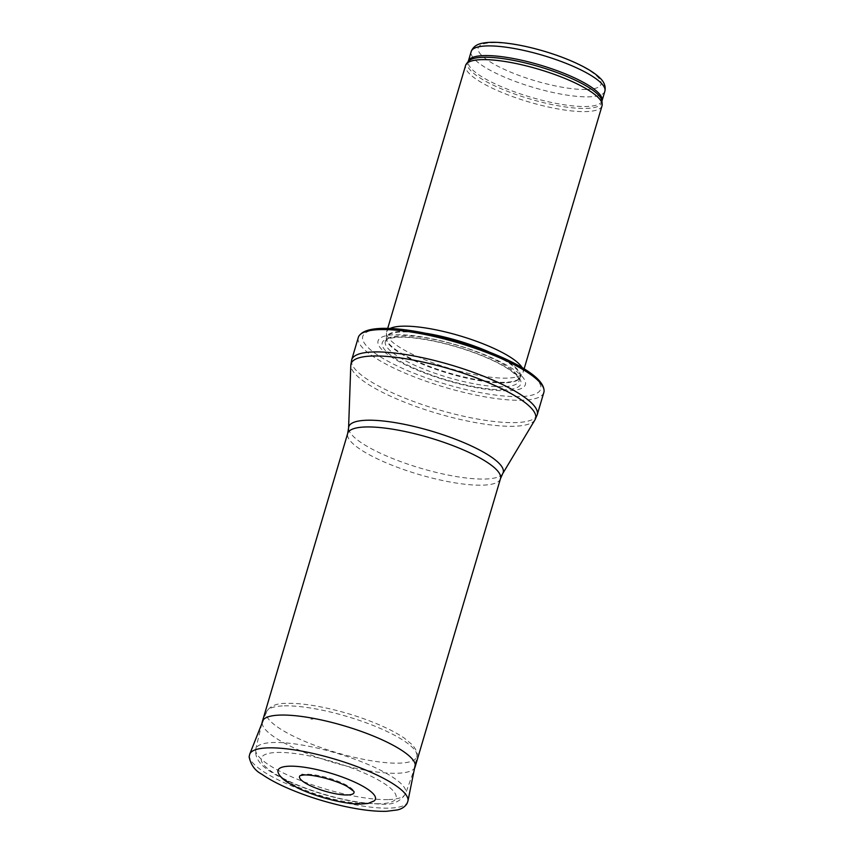 <?xml version="1.0" encoding="UTF-8"?>
<svg xmlns="http://www.w3.org/2000/svg" width="854" height="854" viewBox="0 0 854 854"><rect width="100%" height="100%" fill="white"/><g stroke="black" fill="none" stroke-linecap="round" stroke-linejoin="round"><path stroke-width="0.64" stroke-dasharray="4.27 3.2" d="M602.027 105.821A71.138 17.069 16.5 0 1 585.737 111.596A71.138 17.069 16.5 0 1 507.831 94.826A71.138 17.069 16.5 0 1 465.601 65.406M522.242 367.828A71.138 17.069 16.5 0 1 523.075 372.355A71.138 17.069 16.5 0 1 522.605 373.401A71.138 17.069 16.5 0 1 506.785 378.13A71.138 17.069 16.5 0 1 430.992 362.16A71.138 17.069 16.5 0 1 386.478 333.071A71.138 17.069 16.5 0 1 386.648 331.95A71.138 17.069 16.5 0 1 389.819 328.609M507.81 390.801A76.839 18.436 16.5 0 1 382.069 349.766A76.839 18.436 16.5 0 1 465.302 347.663A76.839 18.436 16.5 0 1 507.81 390.801M543.849 392.413A96.758 23.218 16.5 0 1 521.698 400.27A96.758 23.218 16.5 0 1 415.738 377.457A96.758 23.218 16.5 0 1 358.306 337.458M415.065 767.041A79.678 19.119 16.5 0 1 396.896 773.265A79.678 19.119 16.5 0 1 310.098 754.669A79.678 19.119 16.5 0 1 262.274 721.779M300.234 775.549A28.406 6.821 16.5 0 1 300.266 775.528A28.406 6.821 16.5 0 1 305.486 774.236A28.406 6.821 16.5 0 1 306.031 774.226A28.406 6.821 16.5 0 1 334.928 780.097A28.406 6.821 16.5 0 1 353.93 791.423A28.406 6.821 16.5 0 1 353.951 791.466M312.916 719.047A39.69 9.522 -163.5 0 0 310.909 719.153L312.916 719.047M374.201 800.892A50.792 12.191 16.5 0 1 323.26 796.43A50.792 12.191 16.5 0 1 278.116 772.422M604.878 91.186A69.718 16.728 16.5 0 1 588.918 96.844A69.718 16.728 16.5 0 1 512.571 80.404A69.718 16.728 16.5 0 1 471.184 51.582M586.335 89.467A64.029 15.361 -163.5 0 0 550.915 53.514A64.029 15.361 -163.5 0 0 481.549 55.264A64.029 15.361 -163.5 0 0 586.335 89.467M602.017 100.847A69.718 16.728 16.5 0 1 586.057 106.504A69.718 16.728 16.5 0 1 509.71 90.065A69.718 16.728 16.5 0 1 468.323 61.242M601.963 101.22A70.06 16.813 16.5 0 1 585.769 108.437A70.06 16.813 16.5 0 1 506.262 90.834A70.06 16.813 16.5 0 1 468.163 61.584M488.755 351.805A69.793 16.749 16.5 0 1 519.937 377.671A69.793 16.749 16.5 0 1 504.426 382.314A69.793 16.749 16.5 0 1 430.053 366.644A69.793 16.749 16.5 0 1 386.392 338.109A69.793 16.749 16.5 0 1 426.637 333.402M504.202 382.838A69.718 16.728 16.5 0 1 427.854 366.398A69.718 16.728 16.5 0 1 386.467 337.576A69.718 16.728 16.5 0 1 458.064 341.333A69.718 16.728 16.5 0 1 520.161 377.169A69.718 16.728 16.5 0 1 504.202 382.838M503.059 386.702A69.718 16.728 16.5 0 1 426.712 370.262A69.718 16.728 16.5 0 1 385.325 341.44A69.718 16.728 16.5 0 1 456.922 345.197A69.718 16.728 16.5 0 1 519.018 381.044A69.718 16.728 16.5 0 1 503.059 386.702M504.33 389.744A72.312 17.358 16.5 0 1 385.987 351.122A72.312 17.358 16.5 0 1 464.33 349.147A72.312 17.358 16.5 0 1 504.33 389.744M519.435 396.619A92.766 22.257 16.5 0 1 367.615 347.076A92.766 22.257 16.5 0 1 468.12 344.536A92.766 22.257 16.5 0 1 519.435 396.619M537.23 414.756A96.758 23.218 16.5 0 1 515.079 422.613A96.758 23.218 16.5 0 1 409.119 399.811A96.758 23.218 16.5 0 1 351.688 359.801M535.02 419.784A96.246 23.101 16.5 0 1 513.564 426.274A96.246 23.101 16.5 0 1 410.827 404.604A96.246 23.101 16.5 0 1 350.802 365.213M502.707 473.618A80.532 19.322 16.5 0 1 484.762 479.051A80.532 19.322 16.5 0 1 398.797 460.914A80.532 19.322 16.5 0 1 348.581 427.961M500.476 478.699A79.678 19.119 16.5 0 1 482.243 485.168A79.678 19.119 16.5 0 1 394.986 466.38A79.678 19.119 16.5 0 1 347.685 433.437M387.833 799.59A78.162 18.756 16.5 0 1 302.679 781.346A78.162 18.756 16.5 0 1 255.773 749.086A78.162 18.756 16.5 0 1 336.113 753.057A78.162 18.756 16.5 0 1 405.65 793.483A78.162 18.756 16.5 0 1 387.833 799.59M379.945 803.721A70.209 16.845 16.5 0 1 265.039 766.219A70.209 16.845 16.5 0 1 341.109 764.298A70.209 16.845 16.5 0 1 379.945 803.721M284.339 705.852A78.451 18.831 16.5 0 1 369.504 724.053A78.451 18.831 16.5 0 1 416.923 756.388A78.451 18.831 16.5 0 1 336.262 752.555A78.451 18.831 16.5 0 1 266.512 711.83A78.451 18.831 16.5 0 1 284.115 705.852A78.451 18.831 16.5 0 1 284.339 705.852M407.956 801.02A82.528 19.802 16.5 0 1 323.1 796.985A82.528 19.802 16.5 0 1 249.731 754.146M387.663 328.544L386.648 331.95M524.089 368.96L523.075 372.355M386.478 333.071L386.467 337.576L385.325 341.44C384.951 340.661 386.531 339.657 390.064 338.419C399.864 335.964 416.197 337.255 439.041 342.283C458.801 346.905 476.756 353.001 492.907 360.537C501.906 364.829 508.728 368.907 513.403 372.782L516.606 375.824C518.688 378.386 519.499 380.126 519.018 381.044L520.161 377.169L522.605 373.401M261.836 723.626L255.773 749.086C254.567 757.583 259.936 765.376 271.882 772.432C280.646 777.962 291.726 783.225 305.124 788.221C324.605 795.373 343.543 800.262 361.947 802.888L382.346 804.265C393.128 804.884 400.9 801.287 405.65 793.483L414.425 768.835M415.268 764.629L416.923 756.388C418.044 753.901 416.56 750.09 412.471 744.934L404.102 737.963C395.338 732.027 383.67 726.284 369.099 720.723C341.098 710.005 306.938 702.693 287.157 703.376C276.835 703.098 269.949 705.916 266.512 711.83L263.416 719.644"/><path stroke-width="1.28" d="M387.663 328.544L465.601 65.406A71.138 17.069 16.5 0 1 466.316 64.018A71.138 17.069 16.5 0 1 538.66 69.249A71.138 17.069 16.5 0 1 602.187 104.263A71.138 17.069 16.5 0 1 602.027 105.821L524.089 368.96M389.819 328.609A71.138 17.069 16.5 0 1 459.708 335.782A71.138 17.069 16.5 0 1 522.242 367.828M358.306 337.458A96.758 23.218 16.5 0 1 360.078 334.661A96.758 23.218 16.5 0 1 457.669 342.667A96.758 23.218 16.5 0 1 543.881 389.104A96.758 23.218 16.5 0 1 543.849 392.413L537.23 414.756A96.758 23.218 16.5 0 0 451.051 365.01A96.758 23.218 16.5 0 0 351.688 359.801L358.306 337.458M261.836 723.626L262.274 721.779A79.678 19.119 16.5 0 1 262.338 721.545A79.678 19.119 16.5 0 1 344.173 725.836A79.678 19.119 16.5 0 1 415.14 766.807A79.678 19.119 16.5 0 1 415.065 767.041L414.425 768.835M300.213 775.56L304.003 774.952C315.98 774.525 338.835 781.442 347.535 786.705L353.93 791.423A28.406 6.821 16.5 0 1 324.83 791.135A28.406 6.821 16.5 0 1 300.234 775.549L300.266 775.528M289.655 766.187A50.792 12.191 16.5 0 1 348.934 779.617A50.792 12.191 16.5 0 1 374.201 800.892L368.042 803.465L360.377 804.094C353.545 804.041 345.464 802.995 336.134 800.935C322.887 797.956 310.642 793.91 299.412 788.808L287.958 782.638C282.375 779.04 279.098 775.635 278.116 772.422A50.792 12.191 16.5 0 1 288.086 766.251A50.792 12.191 16.5 0 1 289.655 766.187M471.184 51.582A69.718 16.728 16.5 0 1 542.781 55.339A69.718 16.728 16.5 0 1 604.878 91.186L602.017 100.847A69.718 16.728 16.5 0 0 539.92 65A69.718 16.728 16.5 0 0 468.323 61.242L471.184 51.582C472.988 46.853 477.012 44.024 483.236 43.063C488.392 42.145 494.818 42.038 502.494 42.743C514.951 43.917 528.679 46.703 543.688 51.091C558.826 55.595 572.009 60.762 583.239 66.612C590.146 70.231 595.526 73.839 599.38 77.458C604.12 81.685 605.956 86.265 604.878 91.186M468.323 61.242L468.163 61.584A70.06 16.813 16.5 0 1 539.408 66.729A70.06 16.813 16.5 0 1 601.963 101.22L602.017 100.847M426.637 333.402A69.793 16.749 16.5 0 1 488.755 351.805M348.581 427.961A80.532 19.322 16.5 0 1 431.473 431.11A80.532 19.322 16.5 0 1 502.707 473.618L500.476 478.699A79.678 19.119 16.5 0 0 429.509 437.728A79.678 19.119 16.5 0 0 347.685 433.437L348.581 427.961L350.802 365.213A96.246 23.101 16.5 0 1 449.877 368.992A96.246 23.101 16.5 0 1 535.02 419.784L537.23 414.756M407.956 801.02L407.016 803.582C404.881 806.923 401.583 809.058 397.121 809.976L386.456 811.3C374.767 811.61 360.356 809.88 343.212 806.091C321.093 801.052 300.789 794.284 282.322 785.765C274.07 781.901 267.217 778.037 261.751 774.194C254.983 770.628 250.777 764.842 249.122 756.825L249.731 754.146A82.528 19.802 16.5 0 1 268.487 747.858A82.528 19.802 16.5 0 1 358.072 766.999A82.528 19.802 16.5 0 1 407.956 801.02L415.268 764.629M302.711 774.482L301.932 774.514A32.271 7.75 16.5 0 1 302.711 774.482M468.163 61.584L466.316 64.018M601.963 101.22L602.187 104.263M360.078 334.661C381.45 311.336 538.564 357.815 543.881 389.104M350.802 365.213L351.688 359.801M502.707 473.618L535.02 419.784M347.685 433.437L262.338 721.545M500.476 478.699L415.14 766.807M249.731 754.146L263.416 719.644"/></g></svg>
